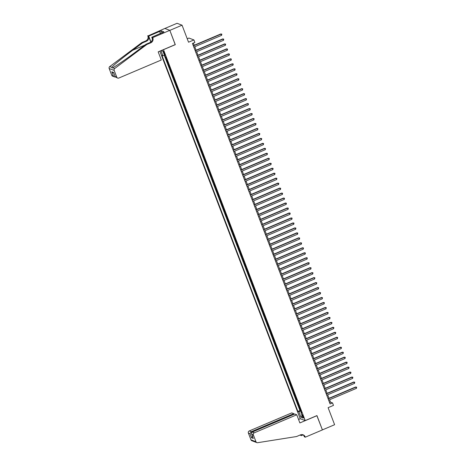 <?xml version="1.0" encoding="UTF-8"?>
<svg xmlns="http://www.w3.org/2000/svg" width="466" height="466" viewBox="0 0 466 466"><rect width="100%" height="100%" fill="white"/><g stroke="black" fill="none" stroke-linecap="round" stroke-linejoin="round"><path stroke-width="0.7" d="M303.366 416.47A1.73 0.338 -113 0 0 302.253 414.711A1.73 0.338 -113 0 0 302.498 416.144A1.73 0.338 -113 0 0 303.605 417.897A1.73 0.338 -113 0 0 303.366 416.47M159.861 51.138L300.215 418.689L305.218 420.577L163.467 49.606M164.859 28.473L177.039 23.3L182.049 25.187L188.549 42.214L193.926 39.936L188.916 38.049L187.233 38.765M305.218 420.577L316.944 415.596L322.402 429.891L334.611 424.707L328.105 407.674L333.475 405.391L332.532 402.909L330.499 402.141L329.59 399.758M175.193 44.625L169.84 30.372L182.049 25.187M165.185 56.636L165.587 57.702L166.117 57.475M167.044 59.898A2.167 0.39 159.1 0 1 166.845 59.875L166.35 59.689L167.486 62.671L168.016 62.45M168.937 64.873A2.167 0.39 -20.9 0 1 168.744 64.85L168.249 64.663L169.385 67.646L169.915 67.419M170.836 69.842A2.167 0.39 -20.9 0 1 170.638 69.818L170.148 69.632L171.284 72.614L171.814 72.393M172.735 74.816A2.167 0.39 -20.9 0 1 172.536 74.793L172.047 74.607L173.183 77.589L173.713 77.368M174.633 79.791A2.167 0.39 -20.9 0 1 174.435 79.762L173.946 79.575L175.082 82.564L175.606 82.336M176.532 84.76A2.167 0.39 -20.9 0 1 176.334 84.736L175.845 84.55L176.981 87.532L177.505 87.311M178.431 89.734A2.167 0.39 -20.9 0 1 178.233 89.711L177.744 89.524L178.88 92.507L179.404 92.28M180.33 94.703A2.167 0.39 -20.9 0 1 180.132 94.68L179.637 94.493L180.779 97.476L181.303 97.254M182.229 99.677A2.167 0.39 -20.9 0 1 182.031 99.654L181.536 99.468L182.678 102.45L183.202 102.229M184.128 104.652A2.167 0.39 -20.9 0 1 183.93 104.623L183.435 104.436L184.577 107.425L185.101 107.197M186.027 109.621A2.167 0.39 -20.9 0 1 185.829 109.597L185.334 109.411L186.476 112.393L187 112.172M187.926 114.595A2.167 0.39 -20.9 0 1 187.728 114.572L187.233 114.386L188.375 117.368L188.899 117.141M189.825 119.564A2.167 0.39 -20.9 0 1 189.627 119.541L189.132 119.354L190.274 122.337L190.798 122.115M191.724 124.539A2.167 0.39 -20.9 0 1 191.526 124.515L191.031 124.329L192.173 127.311L192.697 127.09M193.623 129.513A2.167 0.39 -20.9 0 1 193.425 129.484L192.93 129.298L194.072 132.286L194.596 132.059M195.522 134.482A2.167 0.39 -20.9 0 1 195.324 134.458L194.829 134.272L195.97 137.254L196.495 137.033M197.421 139.456A2.167 0.39 -20.9 0 1 197.223 139.433L196.728 139.247L197.869 142.229L198.394 142.002M199.32 144.425A2.167 0.39 -20.9 0 1 199.122 144.402L198.627 144.215L199.768 147.198L200.293 146.976M201.219 149.4A2.167 0.39 -20.9 0 1 201.021 149.376L200.526 149.19L201.667 152.172L202.192 151.951M203.118 154.374A2.167 0.39 -20.9 0 1 202.92 154.345L202.425 154.159L203.566 157.147L204.091 156.92M205.017 159.343A2.167 0.39 -20.9 0 1 204.819 159.32L204.324 159.133L205.465 162.116L205.989 161.894M206.916 164.317A2.167 0.39 -20.9 0 1 206.718 164.294L206.222 164.108L207.358 167.09L207.888 166.863M208.815 169.286A2.167 0.39 -20.9 0 1 208.617 169.263L208.121 169.076L209.257 172.059L209.787 171.838M210.714 174.261A2.167 0.39 -20.9 0 1 210.516 174.237L210.02 174.051L211.156 177.033L211.686 176.812M212.613 179.235A2.167 0.39 -20.9 0 1 212.414 179.206L211.919 179.02L213.055 182.008L213.585 181.781M214.506 184.204A2.167 0.39 -20.9 0 1 214.313 184.181L213.818 183.994L214.954 186.977L215.484 186.755M216.405 189.179A2.167 0.39 -20.9 0 1 216.207 189.155L215.717 188.969L216.853 191.951L217.383 191.724M218.304 194.147A2.167 0.39 -20.9 0 1 218.105 194.124L217.616 193.938L218.752 196.92L219.282 196.699M220.202 199.122A2.167 0.39 -20.9 0 1 220.004 199.099L219.515 198.912L220.651 201.895L221.175 201.673M222.101 204.096A2.167 0.39 -20.9 0 1 221.903 204.067L221.414 203.881L222.55 206.869L223.074 206.642M224 209.065A2.167 0.39 -20.9 0 1 223.802 209.042L223.313 208.855L224.449 211.838L224.973 211.616M225.899 214.04A2.167 0.39 -20.9 0 1 225.701 214.016L225.206 213.83L226.348 216.812L226.872 216.585M227.798 219.008A2.167 0.39 -20.9 0 1 227.6 218.985L227.105 218.799L228.247 221.781L228.771 221.56M229.697 223.983A2.167 0.39 -20.9 0 1 229.499 223.96L229.004 223.773L230.146 226.756L230.67 226.534M231.596 228.957A2.167 0.39 -20.9 0 1 231.398 228.928L230.903 228.742L232.045 231.73L232.569 231.503M233.495 233.926A2.167 0.39 -20.9 0 1 233.297 233.903L232.802 233.716L233.944 236.699L234.468 236.478M235.394 238.901A2.167 0.39 -20.9 0 1 235.196 238.877L234.701 238.691L235.843 241.673L236.367 241.446M237.293 243.869A2.167 0.39 -20.9 0 1 237.095 243.846L236.6 243.66L237.742 246.642L238.266 246.421M239.192 248.844A2.167 0.39 -20.9 0 1 238.994 248.821L238.499 248.634L239.641 251.617L240.165 251.395M241.091 253.819A2.167 0.39 -20.9 0 1 240.893 253.789L240.398 253.603L241.539 256.591L242.064 256.364M242.99 258.787A2.167 0.39 -20.9 0 1 242.792 258.764L242.297 258.578L243.438 261.56L243.963 261.339M244.889 263.762A2.167 0.39 -20.9 0 1 244.691 263.739L244.196 263.552L245.337 266.535L245.862 266.307M246.788 268.731A2.167 0.39 -20.9 0 1 246.59 268.707L246.095 268.521L247.236 271.503L247.761 271.282M248.687 273.705A2.167 0.39 -20.9 0 1 248.489 273.682L247.994 273.495L249.135 276.478L249.66 276.256M250.586 278.68A2.167 0.39 -20.9 0 1 250.388 278.651L249.893 278.464L251.034 281.452L251.558 281.225M252.485 283.648A2.167 0.39 -20.9 0 1 252.287 283.625L251.791 283.439L252.927 286.421L253.457 286.2M254.384 288.623A2.167 0.39 -20.9 0 1 254.186 288.6L253.69 288.413L254.826 291.396L255.356 291.168M256.283 293.592A2.167 0.39 -20.9 0 1 256.084 293.568L255.589 293.382L256.725 296.364L257.255 296.143M258.181 298.566A2.167 0.39 -20.9 0 1 257.983 298.543L257.488 298.357L258.624 301.339L259.154 301.118M260.075 303.541A2.167 0.39 -20.9 0 1 259.882 303.512L259.387 303.325L260.523 306.313L261.053 306.086M261.974 308.509A2.167 0.39 -20.9 0 1 261.776 308.486L261.286 308.3L262.422 311.282L262.952 311.061M263.873 313.484A2.167 0.39 -20.9 0 1 263.674 313.461L263.185 313.274L264.321 316.257L264.851 316.03M265.771 318.453A2.167 0.39 -20.9 0 1 265.573 318.429L265.084 318.243L266.22 321.225L266.744 321.004M267.67 323.427A2.167 0.39 -20.9 0 1 267.472 323.404L266.983 323.218L268.119 326.2L268.643 325.979M269.569 328.402A2.167 0.39 -20.9 0 1 269.371 328.373L268.882 328.186L270.018 331.175L270.542 330.947M271.468 333.371A2.167 0.39 -20.9 0 1 271.27 333.347L270.775 333.161L271.917 336.143L272.441 335.922M273.367 338.345A2.167 0.39 -20.9 0 1 273.169 338.322L272.674 338.135L273.816 341.118L274.34 340.891M275.266 343.314A2.167 0.39 -20.9 0 1 275.068 343.291L274.573 343.104L275.715 346.087L276.239 345.865M277.165 348.288A2.167 0.39 -20.9 0 1 276.967 348.265L276.472 348.079L277.614 351.061L278.138 350.84M279.064 353.263A2.167 0.39 -20.9 0 1 278.866 353.234L278.371 353.047L279.513 356.036L280.037 355.808M280.963 358.232A2.167 0.39 -20.9 0 1 280.765 358.208L280.27 358.022L281.412 361.004L281.936 360.783M282.862 363.206A2.167 0.39 -20.9 0 1 282.664 363.183L282.169 362.997L283.311 365.979L283.835 365.752M284.761 368.175A2.167 0.39 -20.9 0 1 284.563 368.152L284.068 367.965L285.209 370.948L285.734 370.726M286.66 373.15A2.167 0.39 -20.9 0 1 286.462 373.126L285.967 372.94L287.108 375.922L287.633 375.701M288.559 378.124A2.167 0.39 -20.9 0 1 288.361 378.095L287.866 377.909L289.007 380.897L289.532 380.67M290.458 383.093A2.167 0.39 -20.9 0 1 290.26 383.069L289.765 382.883L290.906 385.865L291.431 385.644M292.357 388.067A2.167 0.39 -20.9 0 1 292.159 388.044L291.664 387.858L292.805 390.84L293.33 390.613M294.256 393.036A2.167 0.39 -20.9 0 1 294.058 393.013L293.563 392.826L294.704 395.809L295.228 395.587M296.155 398.011A2.167 0.39 -20.9 0 1 295.957 397.987L295.461 397.801L296.603 400.783L297.127 400.562M298.054 402.985A2.167 0.39 -20.9 0 1 297.856 402.956L297.36 402.77L298.496 405.758L299.026 405.531M193.926 39.936L194.875 42.423L192.429 43.46L330.085 403.946L332.532 402.909M163.694 52.629L164.114 53.724A1.678 0.332 -113 0 0 165.191 55.425A1.678 0.332 -113 0 0 164.952 54.039L164.533 52.943A1.678 0.332 -113 0 0 163.461 51.243A1.678 0.332 -113 0 0 163.694 52.629L164.294 52.373M301.531 412.095L300.896 412.561L301.846 412.917L165.896 56.904L164.952 56.549L162.861 51.079L161.347 50.509M300.896 412.561L302.987 418.031L300.931 417.256L298.84 411.787L297.89 411.426L161.947 55.419L162.89 55.774L160.945 50.678M166.28 57.912A2.167 0.39 159.1 0 1 166.082 57.889L165.587 57.702M164.329 55.413L299.947 410.558L300.925 410.505M299.953 407.954A2.167 0.39 -20.9 0 1 299.755 407.931L299.259 407.744L300.395 410.727M299.189 405.968A2.167 0.39 159.1 0 1 298.991 405.944L298.496 405.758M297.291 400.993A2.167 0.39 159.1 0 1 297.092 400.97L296.603 400.783M295.392 396.024A2.167 0.39 159.1 0 1 295.194 395.995L294.704 395.809M293.493 391.05A2.167 0.39 159.1 0 1 293.295 391.026L292.805 390.84M291.594 386.075A2.167 0.39 159.1 0 1 291.396 386.052L290.906 385.865M289.695 381.106A2.167 0.39 159.1 0 1 289.497 381.083L289.007 380.897M287.796 376.132A2.167 0.39 159.1 0 1 287.604 376.109L287.108 375.922M285.903 371.163A2.167 0.39 159.1 0 1 285.705 371.134L285.209 370.948M284.004 366.189A2.167 0.39 159.1 0 1 283.806 366.165L283.311 365.979M282.105 361.214A2.167 0.39 159.1 0 1 281.907 361.191L281.412 361.004M280.206 356.245A2.167 0.39 159.1 0 1 280.008 356.222L279.513 356.036M278.307 351.271A2.167 0.39 159.1 0 1 278.109 351.248L277.614 351.061M276.408 346.302A2.167 0.39 159.1 0 1 276.21 346.273L275.715 346.087M274.509 341.328A2.167 0.39 159.1 0 1 274.311 341.304L273.816 341.118M272.61 336.353A2.167 0.39 159.1 0 1 272.412 336.33L271.917 336.143M270.711 331.384A2.167 0.39 159.1 0 1 270.513 331.361L270.018 331.175M268.812 326.41A2.167 0.39 159.1 0 1 268.614 326.386L268.119 326.2M266.913 321.441A2.167 0.39 159.1 0 1 266.715 321.412L266.22 321.225M265.014 316.466A2.167 0.39 159.1 0 1 264.816 316.443L264.321 316.257M263.115 311.492A2.167 0.39 159.1 0 1 262.917 311.469L262.422 311.282M261.216 306.523A2.167 0.39 159.1 0 1 261.018 306.5L260.523 306.313M259.317 301.549A2.167 0.39 159.1 0 1 259.119 301.525L258.624 301.339M257.418 296.58A2.167 0.39 159.1 0 1 257.22 296.551L256.725 296.364M255.519 291.605A2.167 0.39 159.1 0 1 255.321 291.582L254.826 291.396M253.62 286.631A2.167 0.39 159.1 0 1 253.422 286.607L252.927 286.421M251.722 281.662A2.167 0.39 159.1 0 1 251.524 281.639L251.034 281.452M249.823 276.688A2.167 0.39 159.1 0 1 249.625 276.664L249.135 276.478M247.924 271.719A2.167 0.39 159.1 0 1 247.726 271.69L247.236 271.503M246.025 266.744A2.167 0.39 159.1 0 1 245.827 266.721L245.337 266.535M244.126 261.77A2.167 0.39 159.1 0 1 243.928 261.746L243.438 261.56M242.227 256.801A2.167 0.39 159.1 0 1 242.035 256.778L241.539 256.591M240.334 251.826A2.167 0.39 159.1 0 1 240.136 251.803L239.641 251.617M238.435 246.858A2.167 0.39 159.1 0 1 238.237 246.829L237.742 246.642M236.536 241.883A2.167 0.39 159.1 0 1 236.338 241.86L235.843 241.673M234.637 236.909A2.167 0.39 159.1 0 1 234.439 236.885L233.944 236.699M232.738 231.94A2.167 0.39 159.1 0 1 232.54 231.917L232.045 231.73M230.839 226.965A2.167 0.39 159.1 0 1 230.641 226.942L230.146 226.756M228.94 221.997A2.167 0.39 159.1 0 1 228.742 221.967L228.247 221.781M227.041 217.022A2.167 0.39 159.1 0 1 226.843 216.999L226.348 216.812M225.142 212.047A2.167 0.39 159.1 0 1 224.944 212.024L224.449 211.838M223.243 207.079A2.167 0.39 159.1 0 1 223.045 207.055L222.55 206.869M221.344 202.104A2.167 0.39 159.1 0 1 221.146 202.081L220.651 201.895M219.445 197.135A2.167 0.39 159.1 0 1 219.247 197.106L218.752 196.92M217.546 192.161A2.167 0.39 159.1 0 1 217.348 192.138L216.853 191.951M215.647 187.186A2.167 0.39 159.1 0 1 215.449 187.163L214.954 186.977M213.748 182.218A2.167 0.39 159.1 0 1 213.55 182.194L213.055 182.008M211.849 177.243A2.167 0.39 159.1 0 1 211.651 177.22L211.156 177.033M209.95 172.274A2.167 0.39 159.1 0 1 209.752 172.245L209.257 172.059M208.052 167.3A2.167 0.39 159.1 0 1 207.853 167.277L207.358 167.09M206.153 162.325A2.167 0.39 159.1 0 1 205.955 162.302L205.465 162.116M204.254 157.357A2.167 0.39 159.1 0 1 204.056 157.333L203.566 157.147M202.355 152.382A2.167 0.39 159.1 0 1 202.157 152.359L201.667 152.172M200.456 147.413A2.167 0.39 159.1 0 1 200.258 147.384L199.768 147.198M198.557 142.439A2.167 0.39 159.1 0 1 198.359 142.415L197.869 142.229M196.658 137.464A2.167 0.39 159.1 0 1 196.466 137.441L195.97 137.254M194.765 132.495A2.167 0.39 159.1 0 1 194.567 132.472L194.072 132.286M192.866 127.521A2.167 0.39 159.1 0 1 192.668 127.498L192.173 127.311M190.967 122.552A2.167 0.39 159.1 0 1 190.769 122.523L190.274 122.337M189.068 117.578A2.167 0.39 159.1 0 1 188.87 117.554L188.375 117.368M187.169 112.603A2.167 0.39 159.1 0 1 186.971 112.58L186.476 112.393M185.27 107.634A2.167 0.39 159.1 0 1 185.072 107.611L184.577 107.425M183.371 102.66A2.167 0.39 159.1 0 1 183.173 102.636L182.678 102.45M181.472 97.691A2.167 0.39 159.1 0 1 181.274 97.662L180.779 97.476M179.573 92.717A2.167 0.39 159.1 0 1 179.375 92.693L178.88 92.507M177.674 87.742A2.167 0.39 159.1 0 1 177.476 87.719L176.981 87.532M175.775 82.773A2.167 0.39 159.1 0 1 175.577 82.75L175.082 82.564M173.876 77.799A2.167 0.39 159.1 0 1 173.678 77.775L173.183 77.589M171.977 72.83A2.167 0.39 159.1 0 1 171.779 72.801L171.284 72.614M170.078 67.855A2.167 0.39 159.1 0 1 169.88 67.832L169.385 67.646M168.179 62.881A2.167 0.39 159.1 0 1 167.981 62.858L167.486 62.671M175.298 44.666L163.578 49.646M329.025 398.279L327.691 394.784M327.126 393.31L325.792 389.815M325.227 388.335L323.893 384.84M323.328 383.367L321.994 379.866M321.429 378.392L320.095 374.897M319.53 373.417L318.196 369.922M317.631 368.449L316.298 364.954M315.732 363.474L314.399 359.979M313.834 358.505L312.5 355.005M311.935 353.531L310.601 350.036M310.036 348.556L308.702 345.061M308.137 343.588L306.803 340.093M306.238 338.613L304.904 335.118M304.339 333.644L303.005 330.144M302.44 328.67L301.106 325.175M300.547 323.695L299.207 320.2M298.648 318.727L297.308 315.232M296.749 313.752L295.409 310.257M294.85 308.783L293.51 305.282M292.951 303.809L291.617 300.314M291.052 298.834L289.718 295.339M289.153 293.865L287.819 290.37M287.254 288.891L285.92 285.396M285.355 283.922L284.021 280.421M283.456 278.948L282.122 275.453M281.557 273.973L280.223 270.478M279.658 269.004L278.324 265.509M277.759 264.03L276.425 260.535M275.86 259.061L274.526 255.56M273.961 254.087L272.627 250.591M272.062 249.112L270.729 245.617M270.163 244.143L268.83 240.648M268.265 239.169L266.931 235.674M266.366 234.2L265.032 230.699M264.467 229.225L263.133 225.73M262.568 224.251L261.234 220.756M260.669 219.282L259.335 215.787M258.77 214.308L257.436 210.813M256.877 209.339L255.537 205.838M254.978 204.364L253.638 200.869M253.079 199.39L251.739 195.895M251.18 194.421L249.84 190.926M249.281 189.446L247.941 185.951M247.382 184.478L246.048 180.977M245.483 179.503L244.149 176.008M243.584 174.529L242.25 171.034M241.685 169.56L240.351 166.065M239.786 164.585L238.452 161.09M237.887 159.617L236.553 156.116M235.988 154.642L234.654 151.147M234.089 149.668L232.755 146.173M232.19 144.699L230.856 141.204M230.291 139.724L228.957 136.229M228.392 134.756L227.059 131.255M226.493 129.781L225.16 126.286M224.595 124.806L223.261 121.311M222.696 119.838L221.362 116.343M220.797 114.863L219.463 111.368M218.898 109.894L217.564 106.394M216.999 104.92L215.665 101.425M215.1 99.945L213.766 96.45M213.201 94.977L211.867 91.482M211.308 90.002L209.968 86.507M209.409 85.033L208.069 81.533M207.51 80.059L206.17 76.564M205.611 75.084L204.271 71.589M203.712 70.116L202.378 66.621M201.813 65.141L200.479 61.646M199.914 60.172L198.58 56.671M198.015 55.198L196.681 51.703M196.116 50.223L194.782 46.728M194.217 45.254L193.378 43.058M329.555 402.542L330.499 402.141M164.498 55.372L162.89 55.774M299.947 410.558L297.89 411.426M298.84 411.787L301.187 411.198M162.902 51.184L161.318 50.52M300.931 417.256L302.05 415.567M193.361 45.889L221.158 34.082L221.63 35.323L193.833 47.13M193.268 45.656L220.82 33.954L221.833 34.146L221.63 35.323M220.82 33.954L221.833 34.146M161.288 60.009L118.801 78.055A1.625 1.567 110.6 0 1 116.768 77.187L114.176 70.401L109.172 68.514A1.625 1.567 -69.4 0 1 109.731 66.591L141.839 42.587L145.747 40.926A3.786 3.652 110.6 0 0 147.833 35.993L164.824 28.461L169.828 30.348L175.268 44.59L158.178 51.854L161.288 60.009M141.839 42.587L142.579 42.866L132.734 50.229C123.286 57.248 113.36 65.327 111.712 67.337L112.207 68.019L112.76 67.733C115.789 66.242 126.886 58.605 136.258 51.557L146.103 44.194L150.011 42.534A3.786 3.652 110.6 0 0 152.102 37.6L152.842 37.88L152.737 37.606L169.828 30.348M146.103 44.194L146.842 44.474L150.751 42.814A3.786 3.652 110.6 0 0 152.842 37.88M150.792 42.086L148.572 36.272A3.786 3.652 110.6 0 1 146.487 41.206L142.579 42.866M111.758 75.3L114.572 76.919L112.656 76.197A1.625 1.567 -69.4 0 1 111.758 75.3L109.172 68.514M112.76 67.733L114.741 68.479L146.842 44.474M160.45 33.546L159.652 31.443L160.613 33.476M162.535 32.661L163.945 31.886L161.329 30.902L159.867 31.525M162.477 32.509L151.759 37.239L152.737 37.606M147.728 35.725L148.712 36.092L150.949 41.957M159.652 31.443L148.712 36.092M152.347 38.783L151.759 37.239M114.741 68.479A1.625 1.567 110.6 0 0 114.176 70.401M161.329 30.902L162.075 32.853M114.572 76.919L115.323 77.041M113.378 75.911L111.805 71.781L113.786 73.092M111.805 71.781L113.576 72.451L113.756 72.923M113.576 72.451L115.213 76.832L117.659 78.084M294.034 414.315L293.778 413.651L291.757 412.888L249.269 430.939L251.29 431.702L251.64 432.611M293.778 413.651L251.29 431.702L249.992 433.66L248.372 433.054L250.964 439.84L255.974 441.727A1.625 1.567 110.6 0 0 257.64 442.7L296.557 436.531L300.465 434.871A3.786 3.652 -69.4 0 1 305.213 436.904L305.317 437.178L322.408 429.914L316.863 415.631M316.967 415.672L299.877 422.93L296.766 414.775L254.279 432.827A1.625 1.567 110.6 0 0 253.382 434.935L255.974 441.727M303.098 434.895L301.292 435.658L300.203 435.017A3.786 3.652 -69.4 0 0 300.197 434.988M305.317 437.178L304.339 436.805L303.873 435.594M300.32 418.73L298.56 419.476M296.766 414.775L294.739 414.012L252.252 432.064L254.279 432.827M300.745 434.766L300.949 435.296L300.203 435.017M300.931 434.714L301.292 435.658M256.865 442.624L251.856 440.737A1.625 1.567 -69.4 0 1 250.964 439.84M248.372 433.054A1.625 1.567 -69.4 0 1 249.269 430.939M302.749 434.691A3.786 3.652 -69.4 0 1 304.473 436.625L305.213 436.904M300.704 434.784A3.786 3.652 -69.4 0 1 300.949 435.296M253.382 434.935L251.599 433.986L253.073 437.76M253.172 438.116L251.762 434.329C251.267 433.298 251.43 432.541 252.252 432.064M253.341 438.454L251.564 437.79L252.869 435.827M195.26 50.864L223.057 39.051L223.529 40.297L195.732 52.105M195.167 50.625L222.719 38.928L223.732 39.121L223.529 40.297M222.719 38.928L223.732 39.121M197.159 55.833L224.956 44.025L225.428 45.266L197.631 57.079M197.066 55.6L224.618 43.897L225.631 44.089L225.428 45.266M224.618 43.897L225.631 44.089M199.058 60.807L226.855 49L227.326 50.241L199.53 62.048M198.965 60.574L226.517 48.872L227.53 49.064L227.326 50.241M226.517 48.872L227.53 49.064M200.957 65.776L228.754 53.969L229.225 55.215L201.429 67.022M200.863 65.543L228.416 53.84L229.429 54.033L229.225 55.215M228.416 53.84L229.429 54.033M202.85 70.75L230.653 58.943L231.124 60.184L203.327 71.991M202.762 70.517L230.315 58.815L231.328 59.007L231.124 60.184M230.315 58.815L231.328 59.007M204.749 75.725L232.551 63.912L233.023 65.158L205.226 76.966M204.661 75.486L232.208 63.79L233.227 63.982L233.023 65.158M232.208 63.79L233.227 63.982M206.648 80.694L234.45 68.886L234.922 70.127L207.125 81.94M206.56 80.461L234.107 68.758L235.126 68.951L234.922 70.127M234.107 68.758L235.126 68.951M208.547 85.668L236.344 73.861L236.821 75.102L209.024 86.909M208.459 85.435L236.006 73.733L237.019 73.925L236.821 75.102M236.006 73.733L237.019 73.925M210.446 90.637L238.243 78.83L238.72 80.076L210.923 91.884M210.358 90.404L237.905 78.702L238.918 78.894L238.72 80.076M237.905 78.702L238.918 78.894M212.345 95.612L240.141 83.804L240.619 85.045L212.822 96.852M212.257 95.379L239.804 83.676L240.817 83.868L240.619 85.045M239.804 83.676L240.817 83.868M214.244 100.586L242.04 88.773L242.518 90.02L214.721 101.827M214.156 100.347L241.703 88.651L242.716 88.843L242.518 90.02M241.703 88.651L242.716 88.843M216.142 105.555L243.939 93.748L244.417 94.988L216.62 106.801M216.055 105.322L243.601 93.619L244.615 93.812L244.417 94.988M243.601 93.619L244.615 93.812M218.041 110.529L245.838 98.722L246.316 99.963L218.519 111.77M217.954 110.296L245.5 98.594L246.514 98.786L246.316 99.963M245.5 98.594L246.514 98.786M219.94 115.498L247.737 103.691L248.215 104.937L220.418 116.745M219.853 115.265L247.399 103.563L248.413 103.755L248.215 104.937M247.399 103.563L248.413 103.755M221.839 120.473L249.636 108.665L250.114 109.906L222.317 121.713M221.752 120.24L249.298 108.537L250.312 108.729L250.114 109.906M249.298 108.537L250.312 108.729M223.738 125.447L251.535 113.634L252.013 114.881L224.216 126.688M223.651 125.208L251.197 113.512L252.211 113.704L252.013 114.881M251.197 113.512L252.211 113.704M225.637 130.416L253.434 118.609L253.912 119.849L226.109 131.662M225.55 130.183L253.096 118.481L254.11 118.673L253.912 119.849M253.096 118.481L254.11 118.673M227.536 135.39L255.333 123.583L255.811 124.824L228.008 136.631M227.449 135.157L254.995 123.455L256.009 123.647L255.811 124.824M254.995 123.455L256.009 123.647M229.435 140.359L257.232 128.552L257.71 129.798L229.907 141.606M229.348 140.126L256.894 128.424L257.908 128.616L257.71 129.798M256.894 128.424L257.908 128.616M231.334 145.334L259.131 133.526L259.603 134.767L231.806 146.574M231.247 145.101L258.793 133.398L259.807 133.591L259.603 134.767M258.793 133.398L259.807 133.591M233.233 150.308L261.03 138.495L261.502 139.742L233.705 151.549M233.146 150.069L260.692 138.373L261.706 138.565L261.502 139.742M260.692 138.373L261.706 138.565M235.132 155.277L262.929 143.47L263.401 144.71L235.604 156.524M235.039 155.044L262.591 143.342L263.605 143.534L263.401 144.71M262.591 143.342L263.605 143.534M237.031 160.252L264.828 148.444L265.3 149.685L237.503 161.492M236.938 160.019L264.49 148.316L265.504 148.508L265.3 149.685M264.49 148.316L265.504 148.508M238.93 165.22L266.727 153.413L267.199 154.66L239.402 166.467M238.837 164.987L266.389 153.285L267.402 153.477L267.199 154.66M266.389 153.285L267.402 153.477M240.829 170.195L268.626 158.388L269.098 159.628L241.301 171.436M240.736 169.962L268.288 158.259L269.301 158.452L269.098 159.628M268.288 158.259L269.301 158.452M242.728 175.169L270.525 163.356L270.996 164.603L243.2 176.41M242.635 174.931L270.187 163.234L271.2 163.426L270.996 164.603M270.187 163.234L271.2 163.426M244.627 180.138L272.424 168.331L272.895 169.572L245.099 181.385M244.534 179.905L272.086 168.203L273.099 168.395L272.895 169.572M272.086 168.203L273.099 168.395M246.526 185.113L274.323 173.305L274.794 174.546L246.997 186.353M246.432 184.88L273.985 173.177L274.998 173.369L274.794 174.546M273.985 173.177L274.998 173.369M248.419 190.081L276.221 178.274L276.693 179.521L248.896 191.328M248.331 189.848L275.884 178.146L276.897 178.338L276.693 179.521M275.884 178.146L276.897 178.338M250.318 195.056L278.12 183.249L278.592 184.489L250.795 196.297M250.23 194.823L277.777 183.121L278.796 183.313L278.592 184.489M277.777 183.121L278.796 183.313M252.217 200.03L280.019 188.217L280.491 189.464L252.694 201.271M252.129 199.792L279.676 188.095L280.695 188.287L280.491 189.464M279.676 188.095L280.695 188.287M254.116 204.999L281.913 193.192L282.39 194.433L254.593 206.246M254.028 204.766L281.575 193.064L282.588 193.256L282.39 194.433M281.575 193.064L282.588 193.256M256.015 209.974L283.811 198.167L284.289 199.407L256.492 211.215M255.927 209.741L283.474 198.038L284.487 198.231L284.289 199.407M283.474 198.038L284.487 198.231M257.914 214.942L285.71 203.135L286.188 204.382L258.391 216.189M257.826 214.71L285.373 203.007L286.386 203.199L286.188 204.382M285.373 203.007L286.386 203.199M259.812 219.917L287.609 208.11L288.087 209.35L260.29 221.158M259.725 219.684L287.272 207.982L288.285 208.174L288.087 209.35M287.272 207.982L288.285 208.174M261.711 224.892L289.508 213.079L289.986 214.325L262.189 226.132M261.624 224.653L289.17 212.956L290.184 213.148L289.986 214.325M289.17 212.956L290.184 213.148M263.61 229.86L291.407 218.053L291.885 219.294L264.088 231.107M263.523 229.627L291.069 217.925L292.083 218.117L291.885 219.294M291.069 217.925L292.083 218.117M265.509 234.835L293.306 223.028L293.784 224.268L265.987 236.076M265.422 234.602L292.968 222.899L293.982 223.092L293.784 224.268M292.968 222.899L293.982 223.092M267.408 239.804L295.205 227.996L295.683 229.243L267.886 241.05M267.321 239.571L294.867 227.868L295.881 228.06L295.683 229.243M294.867 227.868L295.881 228.06M269.307 244.778L297.104 232.971L297.582 234.212L269.785 246.019M269.22 244.545L296.766 232.843L297.78 233.035L297.582 234.212M296.766 232.843L297.78 233.035M271.206 249.753L299.003 237.94L299.481 239.186L271.678 250.993M271.119 249.514L298.665 237.817L299.679 238.01L299.481 239.186M298.665 237.817L299.679 238.01M273.105 254.721L300.902 242.914L301.38 244.155L273.577 255.968M273.018 254.488L300.564 242.786L301.578 242.978L301.38 244.155M300.564 242.786L301.578 242.978M275.004 259.696L302.801 247.889L303.279 249.129L275.476 260.937M274.917 259.463L302.463 247.761L303.477 247.953L303.279 249.129M302.463 247.761L303.477 247.953M276.903 264.665L304.7 252.857L305.172 254.104L277.375 265.911M276.816 264.432L304.362 252.729L305.376 252.922L305.172 254.104M304.362 252.729L305.376 252.922M278.802 269.639L306.599 257.832L307.071 259.073L279.274 270.88M278.715 269.406L306.261 257.704L307.275 257.896L307.071 259.073M306.261 257.704L307.275 257.896M280.701 274.614L308.498 262.801L308.97 264.047L281.173 275.855M280.608 274.375L308.16 262.678L309.174 262.871L308.97 264.047M308.16 262.678L309.174 262.871M282.6 279.583L310.397 267.775L310.869 269.016L283.072 280.829M282.507 279.35L310.059 267.647L311.072 267.839L310.869 269.016M310.059 267.647L311.072 267.839M284.499 284.557L312.296 272.75L312.768 273.991L284.971 285.798M284.406 284.324L311.958 272.622L312.971 272.814L312.768 273.991M311.958 272.622L312.971 272.814M286.398 289.526L314.195 277.719L314.667 278.965L286.87 290.772M286.305 289.293L313.857 277.59L314.87 277.783L314.667 278.965M313.857 277.59L314.87 277.783M288.297 294.5L316.094 282.693L316.565 283.934L288.769 295.741M288.204 294.267L315.756 282.565L316.769 282.757L316.565 283.934M315.756 282.565L316.769 282.757M290.196 299.475L317.993 287.662L318.464 288.908L290.668 300.716M290.102 299.236L317.655 287.539L318.668 287.732L318.464 288.908M317.655 287.539L318.668 287.732M292.095 304.444L319.892 292.636L320.363 293.877L292.566 305.69M292.001 304.211L319.554 292.508L320.567 292.7L320.363 293.877M319.554 292.508L320.567 292.7M293.988 309.418L321.79 297.611L322.262 298.852L294.465 310.659M293.9 309.185L321.453 297.483L322.466 297.675L322.262 298.852M321.453 297.483L322.466 297.675M295.887 314.387L323.689 302.58L324.161 303.826L296.364 315.633M295.799 314.154L323.346 302.451L324.365 302.644L324.161 303.826M323.346 302.451L324.365 302.644M297.786 319.361L325.588 307.554L326.06 308.795L298.263 320.602M297.698 319.128L325.245 307.426L326.264 307.618L326.06 308.795M325.245 307.426L326.264 307.618M299.685 324.336L327.482 312.523L327.959 313.769L300.162 325.577M299.597 324.097L327.144 312.401L328.157 312.593L327.959 313.769M327.144 312.401L328.157 312.593M301.584 329.305L329.38 317.497L329.858 318.738L302.061 330.551M301.496 329.072L329.043 317.369L330.056 317.562L329.858 318.738M329.043 317.369L330.056 317.562M303.483 334.279L331.279 322.472L331.757 323.713L303.96 335.52M303.395 334.046L330.942 322.344L331.955 322.536L331.757 323.713M330.942 322.344L331.955 322.536M305.381 339.248L333.178 327.441L333.656 328.687L305.859 340.495M305.294 339.015L332.841 327.313L333.854 327.505L333.656 328.687M332.841 327.313L333.854 327.505M307.28 344.223L335.077 332.415L335.555 333.656L307.758 345.463M307.193 343.99L334.739 332.287L335.753 332.479L335.555 333.656M334.739 332.287L335.753 332.479M309.179 349.197L336.976 337.384L337.454 338.631L309.657 350.438M309.092 348.958L336.638 337.262L337.652 337.454L337.454 338.631M336.638 337.262L337.652 337.454M311.078 354.166L338.875 342.359L339.353 343.599L311.556 355.412M310.991 353.933L338.537 342.23L339.551 342.423L339.353 343.599M338.537 342.23L339.551 342.423M312.977 359.14L340.774 347.333L341.252 348.574L313.455 360.381M312.89 358.907L340.436 347.205L341.45 347.397L341.252 348.574M340.436 347.205L341.45 347.397M314.876 364.109L342.673 352.302L343.151 353.548L315.354 365.356M314.789 363.876L342.335 352.174L343.349 352.366L343.151 353.548M342.335 352.174L343.349 352.366M316.775 369.084L344.572 357.276L345.05 358.517L317.247 370.324M316.688 368.851L344.234 357.148L345.248 357.34L345.05 358.517M344.234 357.148L345.248 357.34M318.674 374.058L346.471 362.245L346.949 363.492L319.146 375.299M318.587 373.819L346.133 362.123L347.147 362.315L346.949 363.492M346.133 362.123L347.147 362.315M320.573 379.027L348.37 367.22L348.842 368.46L321.045 380.273M320.486 378.794L348.032 367.092L349.046 367.284L348.842 368.46M348.032 367.092L349.046 367.284M322.472 384.001L350.269 372.194L350.741 373.435L322.944 385.242M322.385 383.768L349.931 372.066L350.945 372.258L350.741 373.435M349.931 372.066L350.945 372.258M324.371 388.97L352.168 377.163L352.64 378.409L324.843 390.217M324.284 388.737L351.83 377.035L352.844 377.227L352.64 378.409M351.83 377.035L352.844 377.227M326.27 393.945L354.067 382.137L354.539 383.378L326.742 395.185M326.177 393.712L353.729 382.009L354.743 382.202L354.539 383.378M353.729 382.009L354.743 382.202M328.169 398.919L355.966 387.106L356.438 388.353L328.641 400.16M328.076 398.68L355.628 386.984L356.641 387.176L356.438 388.353M355.628 386.984L356.641 387.176M166.845 59.875L166.082 57.889M299.755 407.931L298.991 405.944M297.856 402.956L297.092 400.97M295.957 397.987L295.194 395.995M294.058 393.013L293.295 391.026M292.159 388.044L291.396 386.052M290.26 383.069L289.497 381.083M288.361 378.095L287.604 376.109M286.462 373.126L285.705 371.134M284.563 368.152L283.806 366.165M282.664 363.183L281.907 361.191M280.765 358.208L280.008 356.222M278.866 353.234L278.109 351.248M276.967 348.265L276.21 346.273M275.068 343.291L274.311 341.304M273.169 338.322L272.412 336.33M271.27 333.347L270.513 331.361M269.371 328.373L268.614 326.386M267.472 323.404L266.715 321.412M265.573 318.429L264.816 316.443M263.674 313.461L262.917 311.469M261.776 308.486L261.018 306.5M259.882 303.512L259.119 301.525M257.983 298.543L257.22 296.551M256.084 293.568L255.321 291.582M254.186 288.6L253.422 286.607M252.287 283.625L251.524 281.639M250.388 278.651L249.625 276.664M248.489 273.682L247.726 271.69M246.59 268.707L245.827 266.721M244.691 263.739L243.928 261.746M242.792 258.764L242.035 256.778M240.893 253.789L240.136 251.803M238.994 248.821L238.237 246.829M237.095 243.846L236.338 241.86M235.196 238.877L234.439 236.885M233.297 233.903L232.54 231.917M231.398 228.928L230.641 226.942M229.499 223.96L228.742 221.967M227.6 218.985L226.843 216.999M225.701 214.016L224.944 212.024M223.802 209.042L223.045 207.055M221.903 204.067L221.146 202.081M220.004 199.099L219.247 197.106M218.105 194.124L217.348 192.138M216.207 189.155L215.449 187.163M214.313 184.181L213.55 182.194M212.414 179.206L211.651 177.22M210.516 174.237L209.752 172.245M208.617 169.263L207.853 167.277M206.718 164.294L205.955 162.302M204.819 159.32L204.056 157.333M202.92 154.345L202.157 152.359M201.021 149.376L200.258 147.384M199.122 144.402L198.359 142.415M197.223 139.433L196.466 137.441M195.324 134.458L194.567 132.472M193.425 129.484L192.668 127.498M191.526 124.515L190.769 122.523M189.627 119.541L188.87 117.554M187.728 114.572L186.971 112.58M185.829 109.597L185.072 107.611M183.93 104.623L183.173 102.636M182.031 99.654L181.274 97.662M180.132 94.68L179.375 92.693M178.233 89.711L177.476 87.719M176.334 84.736L175.577 82.75M174.435 79.762L173.678 77.775M172.536 74.793L171.779 72.801M170.638 69.818L169.88 67.832M168.744 64.85L167.981 62.858M164.731 53.462L164.114 53.724M150.011 42.534L150.751 42.814M146.487 41.206L145.747 40.926M115.149 76.575L116.768 77.187M109.731 66.591L111.712 67.337M148.572 36.272L147.833 35.993M132.734 50.229L145.013 45.01M251.564 437.79L249.992 433.66M115.213 76.832L113.64 72.708"/></g></svg>
